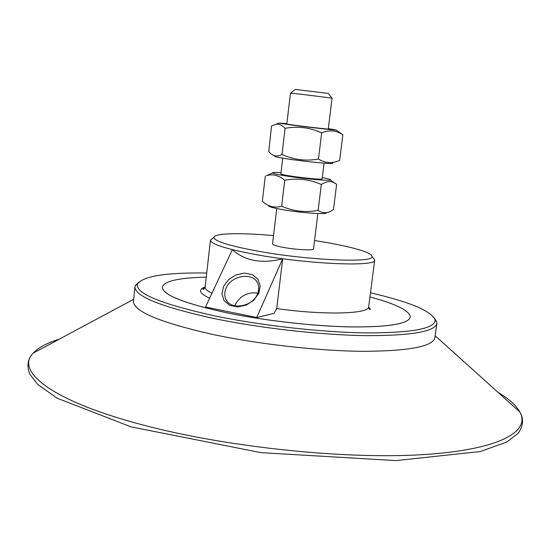 <?xml version="1.0" encoding="UTF-8"?>
<svg xmlns="http://www.w3.org/2000/svg" width="550" height="550" viewBox="0 0 550 550"><rect width="100%" height="100%" fill="white"/><g stroke="black" fill="none" stroke-linecap="round" stroke-linejoin="round"><path stroke-width="0.82" d="M286.846 123.599L278.712 123.09L289.74 124.767C306.068 126.995 333.664 130.123 336.339 130.068L328.322 128.618M286.804 123.97C285.587 124.321 329.374 129.614 328.274 128.989L332.069 98.127L302.479 94.414L290.476 93.094L286.804 123.97M332.461 163.068C336.662 164.684 304.837 161.7 285.697 158.641C277.241 157.293 273.543 156.434 274.608 156.069M285.099 128.329C281.923 125.056 278.877 123.709 275.962 124.307L271.542 125.957L268.764 151.621C272.594 156.166 277.007 157.108 281.999 154.454C293.645 159.796 305.8 161.329 318.457 159.046C325.229 163.267 332.296 163.701 339.659 160.339L342.843 134.764L341.11 133.733C335.376 130.274 328.893 129.979 321.661 132.853C309.897 127.497 297.708 125.991 285.099 128.329L281.999 154.454M338.243 131.526L342.843 134.764M321.661 132.853L318.457 159.046M282.734 158.159L280.871 173.828C279.531 175.251 323.104 180.524 322.142 178.826L324.067 163.164M281.009 172.638C274.746 172.267 271.92 172.391 272.525 173.009C273.776 173.786 279.036 174.879 288.31 176.309C305.628 178.97 329.161 181.019 330.44 180.022C331.183 179.561 328.46 178.771 322.286 177.629M326.507 212.651C328.357 214.692 303.112 213.118 284.288 209.935C273.543 208.099 268.304 206.669 268.565 205.638M332.441 181.548L336.627 184.284L333.788 182.579C330.303 180.771 326.143 181.411 321.317 184.504C309.616 179.286 297.419 177.87 284.742 180.249C278.781 175.292 272.704 173.752 266.502 175.642L271.384 173.511M265.32 175.979L262.343 201.3C268.173 206.628 274.608 208.258 281.648 206.188C293.377 211.365 305.539 212.761 318.134 210.375C322.788 213.641 327.642 213.517 332.709 210.004L333.486 209.481L336.627 184.284M284.742 180.249L281.648 206.188M321.317 184.504L318.134 210.375M317.873 213.517L313.521 248.896C313.913 250.621 296.924 249.858 284.082 247.521C276.595 246.146 272.745 244.949 272.525 243.932L276.739 208.539M138.662 282.232L135.266 285.704L134.97 286.866C134.846 296.244 160.847 306.728 212.988 318.326C259.449 328.054 320.024 334.936 364.987 335.637C410.981 335.782 434.94 331.705 436.872 323.4L436.858 322.204L434.39 318.024M370.487 292.813C409.867 301.923 431.393 310.949 435.064 319.901C435.504 328.467 412.954 332.812 367.414 332.929C322.809 332.454 261.339 325.607 214.363 315.817C160.483 303.827 134.881 293.184 137.555 283.896C143.254 276.086 166.313 272.449 206.731 272.999M206.264 277.166C178.956 277.743 164.306 281.05 162.312 287.079L162.312 287.1C162.422 294.869 184.161 303.483 227.514 312.95C265.588 320.788 314.648 326.322 351.285 326.947C388.884 327.147 408.547 323.868 410.259 317.103L410.266 317.082C409.771 310.757 396.33 304.054 369.944 296.972M436.872 323.4L434.933 337.645C432.926 346.534 408.932 351.093 362.959 351.319C318.031 350.948 257.544 344.114 211.186 334.111C159.17 322.169 133.258 311.183 133.451 301.159L134.97 286.866M162.312 287.079C162.429 294.848 184.161 303.462 227.514 312.923C265.595 320.767 314.648 326.301 351.292 326.927C388.891 327.126 408.547 323.847 410.266 317.082M257.421 294.147C252.23 307.388 229.584 310.489 225.596 298.629C224.304 295.281 224.489 291.741 226.153 288.014C231.557 274.801 254.21 271.893 258.012 284.054C259.153 287.238 258.954 290.599 257.421 294.147M258.761 293.343L260.226 285.773L257.881 279.084L252.244 274.574L244.441 273.096L236.005 274.918L228.566 279.675L223.548 286.447L221.952 293.947L224.132 300.699L229.701 305.353L237.572 306.941L246.173 305.126L253.749 300.266L258.761 293.343M257.847 293.102C247.995 291.768 240.522 295.508 235.428 304.315L234.822 305.848M232.347 249.666C245.011 260.996 261.793 264.034 282.7 258.775L256.726 317.494L205.535 306.996L232.347 249.666M328.329 93.438L295.233 89.43M212.933 238.157L210.444 240.151C210.904 244.117 225.796 248.875 255.124 254.437C307.677 264.254 377.114 267.046 374.715 260.026L372.776 257.496M314.545 240.556C347.091 245.479 372.763 252.333 372.027 256.534C374.357 263.168 307.574 260.363 257.001 250.992C228.704 245.678 214.335 241.147 213.895 237.401C214.177 233.145 240.742 232.609 273.522 235.593M282.7 258.775L276.719 308.584L274.154 313.376L256.726 317.494M211.977 293.232C207.226 290.909 204.951 288.826 205.157 286.983L210.444 240.151M372.027 256.534L374.722 259.999L368.679 306.769C369.462 313.988 324.637 315.377 276.719 308.584M209.646 298.203C199.313 293.397 197.814 289.63 205.164 286.914M497.936 392.288C508.908 398.853 516.237 405.453 519.922 412.081C530.819 431.688 499.098 450.038 421.96 454.685C345.159 459.381 229.515 447.48 146.678 425.954C52.229 401.754 14.816 371.339 33.158 353.176C38.321 347.614 47.011 342.959 59.235 339.199M278.712 123.09L275.962 124.307M336.339 130.068L341.11 133.733M272.525 173.009L266.502 175.642M330.44 180.022L333.788 182.579M137.555 283.896L135.266 285.704M435.064 319.901L436.858 322.204M227.102 301.228L225.596 298.629M295.274 89.396L290.641 93.094M328.295 93.39L331.911 98.086M213.895 237.401L210.451 240.116M368.679 306.769C369.002 309.093 369.586 309.911 370.439 309.224L368.658 306.996M205.123 287.203L202.861 288.942C203.156 290.036 203.919 289.382 205.157 286.983M133.65 299.303L33.158 353.176C27.789 358.614 26.62 365.551 29.652 373.993L37.696 384.395L57.193 398.228L131.189 426.896L260.996 452.65L396.041 460.604L480.418 451.522L506.887 441.98L518.306 433.201C523.318 425.707 523.854 418.667 519.922 412.081L435.188 335.789"/></g></svg>
